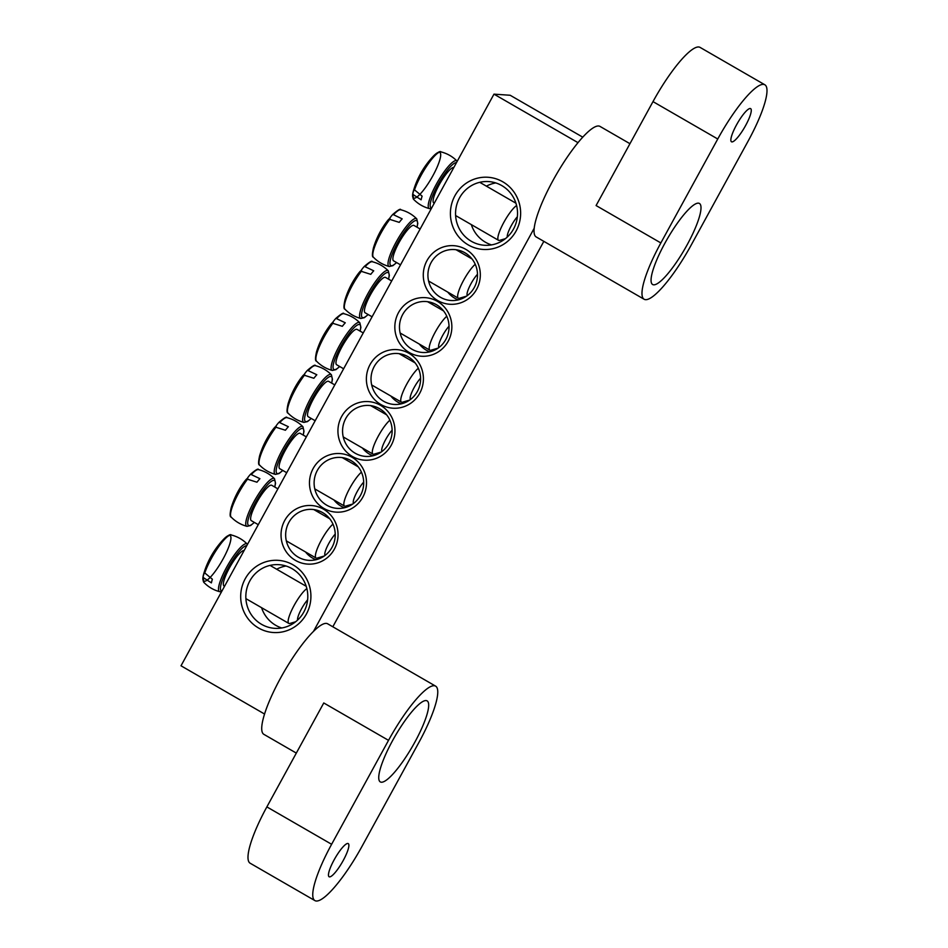 <?xml version="1.0" encoding="UTF-8"?>
<svg xmlns="http://www.w3.org/2000/svg" width="948" height="948" viewBox="0 0 948 948"><rect width="100%" height="100%" fill="white"/><g stroke="black" fill="none" stroke-linecap="round" stroke-linejoin="round"><path stroke-width="1.42" d="M298.253 557.151A25.525 24.79 93.9 0 1 286.711 527.621A25.525 24.79 93.9 0 1 312.2 509.408A25.525 24.79 93.9 0 1 322.64 512.607A25.525 24.79 93.9 0 1 334.182 542.138A25.525 24.79 93.9 0 1 308.692 560.339A25.525 24.79 93.9 0 1 298.253 557.151M295.515 560.422A29.352 28.511 -86.1 0 0 338.045 534.423A29.352 28.511 -86.1 0 0 295.053 509.597A29.352 28.511 -86.1 0 0 295.515 560.422M319.322 511.008A25.525 24.79 -86.1 0 0 317.284 511.588M305.517 551.949A25.525 24.79 -86.1 0 0 315.957 559.735M578.007 142.662L493.979 94.148L181.009 665.792L264.563 714.034M313.468 631.427L534.21 228.219M323.967 508.46A29.352 28.511 -86.1 0 0 366.497 482.449A29.352 28.511 -86.1 0 0 323.505 457.623A29.352 28.511 -86.1 0 0 323.967 508.46M465.824 249.36A29.352 28.511 -86.1 0 0 423.282 275.37A29.352 28.511 -86.1 0 0 466.286 300.196A29.352 28.511 -86.1 0 0 465.824 249.36M408.92 353.296A29.352 28.511 -86.1 0 0 366.378 379.307A29.352 28.511 -86.1 0 0 409.382 404.132A29.352 28.511 -86.1 0 0 408.92 353.296M502.807 181.803A36.166 35.112 -86.1 0 0 450.407 213.845A36.166 35.112 -86.1 0 0 503.376 244.418A36.166 35.112 -86.1 0 0 502.807 181.803M293.074 564.878A36.166 35.112 -86.1 0 0 240.685 596.92A36.166 35.112 -86.1 0 0 293.643 627.505A36.166 35.112 -86.1 0 0 293.074 564.878M437.372 301.334A29.352 28.511 -86.1 0 0 394.83 327.333A29.352 28.511 -86.1 0 0 437.834 352.158A29.352 28.511 -86.1 0 0 437.372 301.334M352.419 456.486A29.352 28.511 -86.1 0 0 394.949 430.487A29.352 28.511 -86.1 0 0 351.957 405.661A29.352 28.511 -86.1 0 0 352.419 456.486M493.979 94.148L510.178 95.262L582.759 137.164M543.832 241.349L332.819 626.782M326.704 505.177A25.525 24.79 93.9 0 1 315.163 475.647A25.525 24.79 93.9 0 1 340.652 457.446A25.525 24.79 93.9 0 1 351.092 460.633A25.525 24.79 93.9 0 1 362.634 490.175A25.525 24.79 93.9 0 1 337.144 508.377A25.525 24.79 93.9 0 1 326.704 505.177M347.762 459.045A25.525 24.79 -86.1 0 0 345.736 459.626M333.969 499.987A25.525 24.79 -86.1 0 0 344.408 507.773M355.156 453.215A25.525 24.79 93.9 0 1 343.614 423.685A25.525 24.79 93.9 0 1 369.104 405.471A25.525 24.79 93.9 0 1 379.544 408.671A25.525 24.79 93.9 0 1 391.086 438.201A25.525 24.79 93.9 0 1 365.596 456.403A25.525 24.79 93.9 0 1 355.156 453.215M376.214 407.071A25.525 24.79 -86.1 0 0 374.187 407.652M362.42 448.013A25.525 24.79 -86.1 0 0 372.86 455.798M464.899 252.761A25.525 24.79 93.9 0 1 476.441 282.303A25.525 24.79 93.9 0 1 450.952 300.504A25.525 24.79 93.9 0 1 440.512 297.305A25.525 24.79 93.9 0 1 428.97 267.774A25.525 24.79 93.9 0 1 454.459 249.573A25.525 24.79 93.9 0 1 464.899 252.761M447.776 292.114A25.525 24.79 -86.1 0 0 454.886 298.3A25.525 24.79 -86.1 0 0 458.216 299.9M461.569 251.173A25.525 24.79 -86.1 0 0 459.543 251.753M436.447 304.735A25.525 24.79 93.9 0 1 447.989 334.265A25.525 24.79 93.9 0 1 422.5 352.466A25.525 24.79 93.9 0 1 412.06 349.279A25.525 24.79 93.9 0 1 400.518 319.749A25.525 24.79 93.9 0 1 426.007 301.535A25.525 24.79 93.9 0 1 436.447 304.735M419.324 344.077A25.525 24.79 -86.1 0 0 426.434 350.262A25.525 24.79 -86.1 0 0 429.764 351.862M433.118 303.135A25.525 24.79 -86.1 0 0 431.091 303.716M407.996 356.697A25.525 24.79 93.9 0 1 419.537 386.239A25.525 24.79 93.9 0 1 394.048 404.441A25.525 24.79 93.9 0 1 383.608 401.241A25.525 24.79 93.9 0 1 372.066 371.711A25.525 24.79 93.9 0 1 397.556 353.509A25.525 24.79 93.9 0 1 407.996 356.697M390.872 396.051A25.525 24.79 -86.1 0 0 397.982 402.236A25.525 24.79 -86.1 0 0 401.312 403.836M404.666 355.109A25.525 24.79 -86.1 0 0 402.639 355.69M292.055 568.67A31.912 30.988 93.9 0 1 306.488 605.582A31.912 30.988 93.9 0 1 274.624 628.334A31.912 30.988 93.9 0 1 261.577 624.341A31.912 30.988 93.9 0 1 247.144 587.428A31.912 30.988 93.9 0 1 279.008 564.676A31.912 30.988 93.9 0 1 292.055 568.67M261.589 607.692A31.912 30.988 -86.1 0 0 275.75 625.325A31.912 30.988 -86.1 0 0 281.769 627.979M286.035 566.003A31.912 30.988 -86.1 0 0 276.674 569.238M501.788 185.583A31.912 30.988 93.9 0 1 516.222 222.507A31.912 30.988 93.9 0 1 484.345 245.259A31.912 30.988 93.9 0 1 471.298 241.266A31.912 30.988 93.9 0 1 456.865 204.341A31.912 30.988 93.9 0 1 488.741 181.589A31.912 30.988 93.9 0 1 501.788 185.583M471.322 224.605A31.912 30.988 -86.1 0 0 485.471 242.238A31.912 30.988 -86.1 0 0 491.491 244.892M495.768 182.928A31.912 30.988 -86.1 0 0 486.407 186.163M453.843 167.441A20.418 4.396 120 0 0 447.444 172.418A20.418 4.396 120 0 0 436.151 190.88A20.418 4.396 120 0 0 433.769 202.931L434.267 203.216M414.513 189.873A27.445 5.913 -60 0 1 427.939 164.277A27.445 5.913 -60 0 1 440.998 151.905C440.287 150.768 437.621 152.32 432.987 156.562A26.331 5.676 120 0 0 412.617 196.165A26.331 5.676 120 0 0 434.338 172.998A26.331 5.676 120 0 0 432.987 156.562A26.331 5.676 120 0 0 414.134 188.557L414.513 189.873L422.109 196.141A28.713 6.186 120 0 0 421.54 198.061A28.713 6.186 120 0 0 421.125 199.803L413.233 194.636L412.807 193.451A85.024 62.698 -171.9 0 1 414.229 189.482M457.22 161.279L456.972 160.994A27.551 5.937 120 0 0 447.586 167.322A27.551 5.937 120 0 0 428.982 201.308A27.551 5.937 120 0 0 429.48 208.619C423.329 206.996 418.044 203.891 413.612 199.341A27.445 5.913 -60 0 1 413.233 194.636L412.807 193.451M427.915 162.499A83.886 65.009 22.6 0 0 427.133 163.53A85.024 53.633 -146.3 0 0 426.636 164.194A85.083 85.083 0 0 0 414.703 186.803A85.024 65.886 22.6 0 0 414.134 188.557M516.601 205.526A20.418 4.396 120 0 0 512.204 209.804A20.418 4.396 120 0 0 500.899 228.267A20.418 4.396 120 0 0 498.529 240.318A20.418 4.396 120 0 0 499.62 240.365L505.379 238.671M507.275 237.047A13.616 2.939 -60 0 1 516.802 217.4A13.616 2.939 -60 0 1 517.347 216.772M244.122 550.527A20.418 4.396 120 0 0 230.032 566.845A20.418 4.396 120 0 0 224.036 586.006L224.534 586.291M204.78 572.959A27.445 5.913 -60 0 1 218.206 547.363A27.445 5.913 -60 0 1 231.265 534.98C230.565 533.854 227.887 535.407 223.266 539.637A26.331 5.676 120 0 0 202.884 579.24A26.331 5.676 120 0 0 224.605 556.073A26.331 5.676 120 0 0 223.266 539.637A26.331 5.676 120 0 0 204.401 571.632L204.78 572.959L212.376 579.216A28.713 6.186 120 0 0 211.392 582.878L203.5 577.711L203.085 576.526A85.024 62.698 -171.9 0 1 204.507 572.556M204.981 569.878A85.024 65.886 22.6 0 0 204.401 571.632M218.182 545.574A83.886 65.009 22.6 0 0 217.4 546.617A85.024 53.633 -146.3 0 0 216.902 547.269A85.083 85.083 0 0 0 204.969 569.878M231.265 534.98C237.438 536.544 242.759 539.566 247.238 544.081A27.551 5.937 120 0 0 228.041 564.747A27.551 5.937 120 0 0 219.746 591.706C213.596 590.071 208.311 586.978 203.879 582.416A27.445 5.913 -60 0 1 203.5 577.711L203.085 576.526M306.868 588.613A20.418 4.396 120 0 0 293.216 607.147A20.418 4.396 120 0 0 288.796 623.405A20.418 4.396 120 0 0 289.898 623.452L295.658 621.758M297.553 620.122A13.616 2.939 -60 0 1 307.614 599.847M363.238 332.938L357.076 329.383A20.418 4.396 120 0 0 346.684 339.088A20.418 4.396 120 0 0 336.528 359.422A20.418 4.396 120 0 0 336.659 364.755L343.626 368.772M332.452 322.794A85.024 50.445 45.9 0 1 335.912 318.338L345.273 322.782A28.713 6.186 120 0 0 342.323 326.302L331.978 323.043A26.331 5.676 120 0 0 316.525 351.886L316.525 351.886C315.174 358.024 315.163 361.105 316.502 361.152A27.445 5.913 -60 0 1 333.198 322.83M331.978 323.043A85.024 53.633 -146.3 0 0 329.525 326.005A85.083 85.083 0 0 0 316.525 351.886M418.329 368.227A20.418 4.396 120 0 0 401.288 396.821A20.418 4.396 120 0 0 401.419 402.142A20.418 4.396 120 0 0 402.509 402.189L409.654 400.092M410.472 399.487A13.616 2.939 -60 0 1 410.496 396.015A13.616 2.939 -60 0 1 420.592 378.205M391.69 280.975L385.528 277.409A20.418 4.396 120 0 0 375.135 287.126A20.418 4.396 120 0 0 364.98 307.46A20.418 4.396 120 0 0 365.11 312.781L372.078 316.798M360.904 270.82A85.024 50.445 45.9 0 1 364.364 266.364L373.725 270.808A28.713 6.186 120 0 0 370.775 274.339L360.43 271.069A26.331 5.676 120 0 0 344.977 299.923L344.977 299.923C343.626 306.05 343.614 309.143 344.954 309.19A27.445 5.913 -60 0 1 361.65 270.867M360.43 271.069A85.024 53.633 -146.3 0 0 357.977 274.031A85.083 85.083 0 0 0 344.977 299.923M446.781 316.265A20.418 4.396 120 0 0 429.74 344.847A20.418 4.396 120 0 0 429.871 350.168A20.418 4.396 120 0 0 430.961 350.215L438.106 348.117M438.924 347.525A13.616 2.939 -60 0 1 438.948 344.053A13.616 2.939 -60 0 1 449.044 326.231M420.142 229.001L413.98 225.446A20.418 4.396 120 0 0 403.587 235.151A20.418 4.396 120 0 0 393.432 255.486A20.418 4.396 120 0 0 393.562 260.819L400.53 264.836M389.355 218.858A85.024 50.445 45.9 0 1 392.816 214.402L402.177 218.846A28.713 6.186 120 0 0 399.226 222.365L388.881 219.107A26.331 5.676 120 0 0 373.429 247.949L373.429 247.949C372.078 254.088 372.066 257.169 373.405 257.216A27.445 5.913 -60 0 1 390.102 218.893M388.881 219.107A85.024 53.633 -146.3 0 0 386.429 222.069A85.083 85.083 0 0 0 373.429 247.949M475.232 264.291A20.418 4.396 120 0 0 458.192 292.885A20.418 4.396 120 0 0 458.322 298.205A20.418 4.396 120 0 0 459.413 298.253L466.558 296.155M467.376 295.551A13.616 2.939 -60 0 1 467.4 292.079A13.616 2.939 -60 0 1 477.496 274.256M334.786 384.912L328.624 381.345A20.418 4.396 120 0 0 318.232 391.062A20.418 4.396 120 0 0 308.076 411.396A20.418 4.396 120 0 0 308.207 416.717L315.174 420.734M304 374.756A85.024 50.445 45.9 0 1 307.46 370.301L316.822 374.744A28.713 6.186 120 0 0 313.871 378.276L303.526 375.005A26.331 5.676 120 0 0 288.074 403.86L288.074 403.86C286.723 409.986 286.711 413.079 288.05 413.127A27.445 5.913 -60 0 1 304.746 374.804M303.526 375.005A85.024 53.633 -146.3 0 0 301.073 377.968A85.083 85.083 0 0 0 288.074 403.86M389.889 420.201A20.418 4.396 120 0 0 372.837 448.783A20.418 4.396 120 0 0 372.967 454.104A20.418 4.396 120 0 0 374.057 454.151L381.203 452.054M382.02 451.461A13.616 2.939 -60 0 1 382.044 447.989A13.616 2.939 -60 0 1 392.14 430.167M306.334 436.874L300.172 433.319A20.418 4.396 120 0 0 289.78 443.024A20.418 4.396 120 0 0 279.624 463.359A20.418 4.396 120 0 0 279.755 468.691L286.723 472.708M275.548 426.73A85.024 50.445 45.9 0 1 279.008 422.275L288.37 426.719A28.713 6.186 120 0 0 285.419 430.238L275.074 426.979A26.331 5.676 120 0 0 259.622 455.822L259.622 455.822C258.271 461.96 258.259 465.041 259.598 465.089A27.445 5.913 -60 0 1 276.295 426.766M275.074 426.979A85.024 53.633 -146.3 0 0 272.621 429.942A85.083 85.083 0 0 0 259.622 455.822M361.437 472.163A20.418 4.396 120 0 0 344.385 500.757A20.418 4.396 120 0 0 344.515 506.078A20.418 4.396 120 0 0 345.605 506.125L352.751 504.028M353.568 503.424A13.616 2.939 -60 0 1 353.592 499.952A13.616 2.939 -60 0 1 363.688 482.141M277.882 488.848L271.721 485.281A20.418 4.396 120 0 0 261.328 494.998A20.418 4.396 120 0 0 251.173 515.333A20.418 4.396 120 0 0 251.303 520.653L258.271 524.671M247.096 478.693A85.024 50.445 45.9 0 1 250.556 474.237L259.918 478.681A28.713 6.186 120 0 0 256.967 482.212L246.622 478.941A26.331 5.676 120 0 0 231.17 507.796L231.17 507.796C229.819 513.923 229.807 517.016 231.146 517.063A27.445 5.913 -60 0 1 247.843 478.74M246.622 478.941A85.024 53.633 -146.3 0 0 244.169 481.904A85.083 85.083 0 0 0 231.17 507.796M332.985 524.137A20.418 4.396 120 0 0 315.933 552.72A20.418 4.396 120 0 0 316.063 558.04A20.418 4.396 120 0 0 317.153 558.088L324.299 555.99M325.117 555.398A13.616 2.939 -60 0 1 325.14 551.926A13.616 2.939 -60 0 1 335.236 534.103M687.17 244.762A46.796 10.084 120 0 0 699.434 203.464A46.796 10.084 120 0 0 667.297 238.943A46.796 10.084 120 0 0 652.639 284.519A46.796 10.084 120 0 0 687.17 244.762M745.626 125.515A19.15 4.124 120 0 0 750.638 108.629A19.15 4.124 120 0 0 737.497 123.145A19.15 4.124 120 0 0 731.489 141.785A19.15 4.124 120 0 0 745.626 125.515M660.851 242.937A63.812 13.746 120 0 0 644.119 299.248A63.812 13.746 120 0 0 691.222 245.034L748.126 141.098A63.812 13.746 -60 0 0 764.846 84.787L700.086 47.4A63.812 13.746 120 0 0 652.994 101.614L596.091 205.55L660.851 242.937L717.755 139.001A63.812 13.746 -60 0 1 764.846 84.787M644.119 299.248L536.189 236.941A63.812 13.746 -60 0 1 552.909 180.63A63.812 13.746 -60 0 1 600.013 126.416L629.946 143.693M392.567 740.637A46.796 10.084 120 0 0 380.314 781.922A46.796 10.084 120 0 0 412.439 746.443A46.796 10.084 120 0 0 427.11 700.868A46.796 10.084 120 0 0 392.567 740.637M334.123 859.872A19.15 4.124 120 0 0 329.098 876.758A19.15 4.124 120 0 0 342.252 862.242A19.15 4.124 120 0 0 348.248 843.601A19.15 4.124 120 0 0 334.123 859.872M314.902 900.6A63.812 13.746 -60 0 0 361.994 846.386L418.898 742.45A63.812 13.746 120 0 0 435.618 686.139A63.812 13.746 120 0 0 388.526 740.352L323.766 702.966L266.862 806.902A63.812 13.746 120 0 0 250.142 863.213L314.902 900.6A63.812 13.746 -60 0 1 331.622 844.289L388.526 740.352M296.321 753.091L263.864 734.345A63.812 13.746 -60 0 1 283.867 672.203A63.812 13.746 -60 0 1 327.688 623.82L435.618 686.139M431.719 207.849A25.904 5.581 -60 0 1 433.473 193.7A25.904 5.581 -60 0 1 448.368 168.969A25.904 5.581 -60 0 1 456.462 162.653M221.998 590.936A25.904 5.581 -60 0 1 228.089 567.899A25.904 5.581 -60 0 1 246.741 545.74M360.133 331.148L360.892 327.356L359.861 322.818A27.551 5.937 120 0 0 345.984 335.059A27.551 5.937 120 0 0 331.859 363.12A27.551 5.937 120 0 0 332.357 370.443L335.959 369.625L339.716 366.521M339.633 366.461A25.904 5.581 -60 0 1 333.755 362.74A25.904 5.581 -60 0 1 351.139 330.923A25.904 5.581 -60 0 1 360.05 331.101M337.038 318.244A27.445 5.913 -60 0 1 343.887 313.717C350.049 315.281 355.37 318.303 359.861 322.818M388.585 279.174L389.344 275.394L388.313 270.844A27.551 5.937 120 0 0 374.436 283.085A27.551 5.937 120 0 0 360.311 311.157A27.551 5.937 120 0 0 360.809 318.469L364.411 317.663L368.168 314.546M368.085 314.499A25.904 5.581 -60 0 1 362.207 310.778A25.904 5.581 -60 0 1 379.591 278.949A25.904 5.581 -60 0 1 388.502 279.127M365.49 266.281A27.445 5.913 -60 0 1 372.339 261.755C378.501 263.307 383.822 266.341 388.313 270.844M417.037 227.212L417.795 223.42L416.764 218.881A27.551 5.937 120 0 0 402.888 231.122A27.551 5.937 120 0 0 388.763 259.183A27.551 5.937 120 0 0 389.261 266.507L392.863 265.689L396.62 262.584M396.537 262.525A25.904 5.581 -60 0 1 390.659 258.804A25.904 5.581 -60 0 1 408.043 226.987A25.904 5.581 -60 0 1 416.954 227.165M393.941 214.307A27.445 5.913 -60 0 1 400.791 209.781C406.953 211.345 412.273 214.367 416.764 218.881M331.681 383.111L332.44 379.33L331.409 374.78A27.551 5.937 120 0 0 317.533 387.021A27.551 5.937 120 0 0 303.407 415.094A27.551 5.937 120 0 0 303.905 422.405L307.507 421.599L311.264 418.483M311.181 418.435A25.904 5.581 -60 0 1 305.303 414.714A25.904 5.581 -60 0 1 322.687 382.885A25.904 5.581 -60 0 1 331.599 383.063M308.586 370.218A27.445 5.913 -60 0 1 315.435 365.691C321.597 367.243 326.918 370.277 331.409 374.78M303.23 435.085L303.988 431.293L302.957 426.754A27.551 5.937 120 0 0 289.081 438.995A27.551 5.937 120 0 0 274.956 467.056A27.551 5.937 120 0 0 275.453 474.379L279.056 473.562L282.812 470.457M282.729 470.398A25.904 5.581 -60 0 1 276.852 466.677A25.904 5.581 -60 0 1 294.236 434.859A25.904 5.581 -60 0 1 303.147 435.037M280.134 422.18A27.445 5.913 -60 0 1 286.983 417.653C293.145 419.217 298.466 422.239 302.957 426.754M274.778 487.047L275.536 483.267L274.505 478.716A27.551 5.937 120 0 0 260.629 490.957A27.551 5.937 120 0 0 246.504 519.03A27.551 5.937 120 0 0 247.001 526.341L250.604 525.536L254.36 522.419M254.277 522.372A25.904 5.581 -60 0 1 248.4 518.651A25.904 5.581 -60 0 1 265.784 486.822A25.904 5.581 -60 0 1 274.695 486.999M251.682 474.154A27.445 5.913 -60 0 1 258.531 469.627C264.693 471.18 270.014 474.213 274.505 478.716M717.755 139.001L652.994 101.614M331.622 844.289L266.862 806.902M429.48 208.619L431.328 208.584M440.998 151.905C447.16 153.458 452.492 156.491 456.972 160.994M413.612 199.341L412.783 193.57M432.987 156.562A85.083 85.083 0 0 0 427.915 162.487M455.609 215.54L498.529 240.318M479.759 182.324L515.949 203.216M219.746 591.706L221.595 591.659M223.266 539.637A85.083 85.083 0 0 0 218.194 545.574M203.879 582.416L203.05 576.645M245.888 598.626L288.796 623.405M270.026 565.399L306.216 586.291M316.502 361.152C320.922 365.715 326.219 368.808 332.357 370.443M335.912 318.338C341.126 313.859 343.78 312.319 343.887 313.717M371.687 384.971L401.419 402.142M399.144 353.675L415.117 362.894M344.954 309.19C349.374 313.741 354.671 316.845 360.809 318.469M364.364 266.364C369.566 261.885 372.232 260.356 372.339 261.755M400.139 333.009L429.871 350.168M427.595 301.701L443.569 310.92M373.405 257.216C377.825 261.778 383.122 264.871 389.261 266.507M392.816 214.402C398.018 209.923 400.684 208.382 400.791 209.781M428.591 281.035L458.322 298.205M456.047 249.739L472.021 258.958M288.05 413.127C292.47 417.677 297.767 420.782 303.905 422.405M307.46 370.301C312.674 365.821 315.329 364.293 315.435 365.691M343.235 436.945L372.967 454.104M370.692 405.637L386.666 414.857M259.598 465.089C264.018 469.651 269.315 472.744 275.453 474.379M279.008 422.275C284.222 417.795 286.877 416.255 286.983 417.653M314.783 488.907L344.515 506.078M342.252 457.611L358.214 466.831M231.146 517.063C235.578 521.613 240.863 524.718 247.001 526.341M250.556 474.237C255.77 469.758 258.425 468.229 258.531 469.627M286.332 540.881L316.063 558.04M313.8 509.574L329.762 518.793"/></g></svg>
